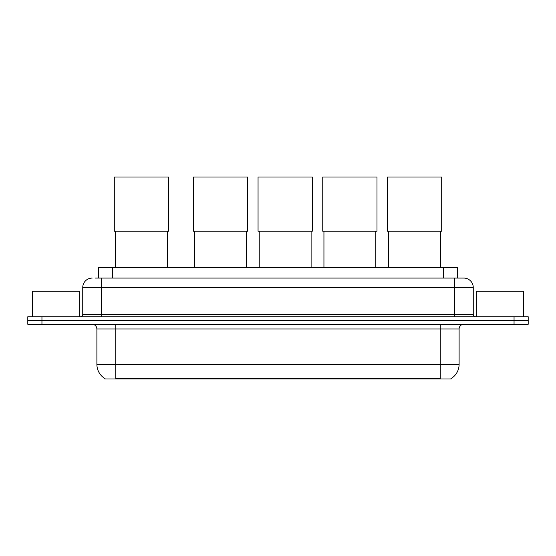 <?xml version="1.0" encoding="UTF-8"?>
<svg xmlns="http://www.w3.org/2000/svg" width="556" height="556" viewBox="0 0 556 556"><rect width="100%" height="100%" fill="white"/><g stroke="black" fill="none" stroke-linecap="round" stroke-linejoin="round"><path stroke-width="0.83" d="M95.479 278.07L101.609 278.07L95.479 278.07L98.551 278.07L98.551 267.693L457.449 267.693L457.449 278.07M451.09 378.539L451.09 378.997L104.91 378.997L104.91 378.539M105.049 378.622A16.506 16.506 0 0 1 96.897 364.382L115.759 364.382L115.759 378.622L440.241 378.622L440.241 364.382L459.103 364.382L459.103 329.006A4.719 4.719 0 0 1 463.822 324.294M96.897 364.382L96.897 329.006C96.612 326.143 95.041 324.572 92.178 324.294M450.951 378.622A16.506 16.506 0 0 0 459.103 364.382M41.95 316.746L528.2 316.746L528.2 320.52L27.8 320.52L27.8 324.294L41.95 324.294L41.95 320.52L27.8 320.52L27.8 316.746L41.95 316.746L41.95 320.52L528.2 320.52L528.2 324.294L41.95 324.294M92.178 278.07A9.431 9.431 0 0 0 82.747 287.501L82.747 314.383A2.356 2.356 0 0 1 80.384 316.746M463.822 278.07L454.391 278.07L463.822 278.07A9.431 9.431 0 0 1 473.253 287.501L473.253 314.383C473.392 315.822 474.178 316.607 475.616 316.746M473.253 287.501L101.609 287.501L101.609 278.07L454.391 278.07L454.391 314.383L473.253 314.383M79.682 316.746L79.682 291.274L32.519 291.274L32.519 316.746M523.481 316.746L523.481 291.274L476.318 291.274L476.318 316.746M115.474 231.24L115.474 267.693M167.356 231.24L167.356 267.693M114.3 177.003L168.537 177.003L168.537 231.24L114.3 231.24L114.3 177.003M194.524 231.24L194.524 267.693M246.398 231.24L246.398 267.693M193.342 177.003L247.58 177.003L247.58 231.24L193.342 231.24L193.342 177.003M259.228 231.24L259.228 267.693M311.11 231.24L311.11 267.693M258.053 177.003L312.284 177.003L312.284 231.24L258.053 231.24L258.053 177.003M323.94 231.24L323.94 267.693M375.814 231.24L375.814 267.693M322.758 177.003L376.996 177.003L376.996 231.24L322.758 231.24L322.758 177.003M388.644 231.24L388.644 267.693M440.526 231.24L440.526 267.693M387.462 177.003L441.7 177.003L441.7 231.24L387.462 231.24L387.462 177.003M438.357 378.997L438.357 378.539M117.643 378.997L117.643 378.539M112.701 278.07L112.701 267.693M443.299 278.07L443.299 267.693M440.241 324.294L440.241 329.006L96.897 329.006M459.103 329.006L440.241 329.006L440.241 364.382L115.759 364.382L115.759 324.294M514.05 324.294L514.05 316.746M101.609 316.746L101.609 287.501L82.747 287.501M82.747 314.383L454.391 314.383L454.391 316.746"/></g></svg>
